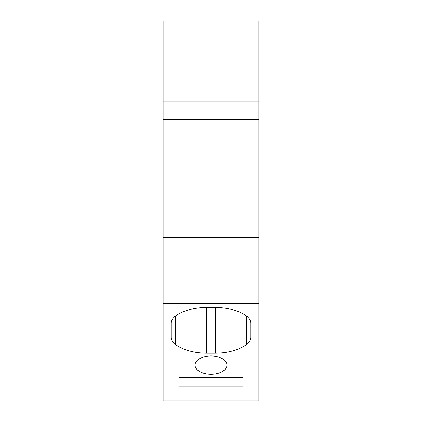 <?xml version="1.0" encoding="UTF-8"?>
<svg xmlns="http://www.w3.org/2000/svg" width="422" height="422" viewBox="0 0 422 422"><rect width="100%" height="100%" fill="white"/><g stroke="black" fill="none" stroke-linecap="round" stroke-linejoin="round"><path stroke-width="0.63" d="M258.886 101.159L163.114 101.159L163.114 21.1L258.886 21.1L258.886 119.558L163.114 119.558L163.114 400.9L258.886 400.9L242.924 400.868L258.886 400.868L258.886 119.558M163.114 101.159L163.114 119.558M179.076 400.868L179.076 377.4L242.924 377.4L242.924 400.868L163.114 400.868M242.924 377.4L242.924 386.104L179.076 386.104L179.076 377.4M211 374.251A15.962 9.157 0 0 1 195.038 365.093A15.962 9.157 0 0 1 211 355.936A15.962 9.157 0 0 1 226.962 365.093A15.962 9.157 0 0 1 211 374.251M171.095 323.22A19.955 11.447 0 0 1 175.373 316.141A39.905 22.888 0 0 1 206.722 307.411L215.278 307.411A39.905 22.888 0 0 1 246.627 316.141A19.955 11.447 0 0 1 250.905 323.22L250.905 337.384A19.955 11.447 0 0 1 246.627 344.463A39.905 22.888 0 0 1 215.278 353.193L206.722 353.193A39.905 22.888 0 0 1 175.373 344.463A19.955 11.447 0 0 1 171.095 337.384L171.095 323.22L171.095 337.384M258.886 303.381L163.114 303.381M250.905 323.22L250.905 337.384M258.886 237.533L163.114 237.533M175.373 316.141L175.373 344.463M206.722 307.411L206.722 353.193M215.278 307.411L215.278 353.193M246.627 316.141L246.627 344.463M163.114 23.141L258.886 23.141M163.114 22.962L258.886 22.962"/></g></svg>
